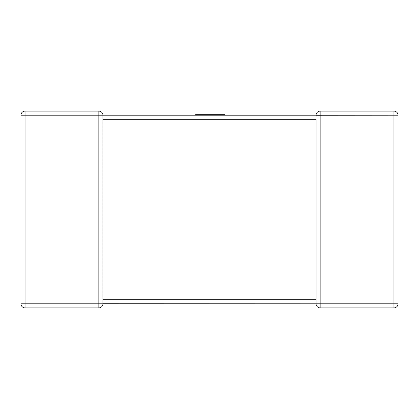 <?xml version="1.0" encoding="UTF-8"?>
<svg xmlns="http://www.w3.org/2000/svg" width="419" height="419" viewBox="0 0 419 419"><rect width="100%" height="100%" fill="white"/><g stroke="black" fill="none" stroke-linecap="round" stroke-linejoin="round"><path stroke-width="0.31" stroke-dasharray="2.1 1.57" d="M316.073 119.31L316.073 303.78L316.073 299.69L102.927 299.69L102.749 302.581L102.749 116.419L102.927 119.31L316.073 119.31L316.073 115.22L102.927 115.22L102.927 119.31M102.927 115.22L102.749 116.419L102.927 115.22L98.837 115.22L98.837 303.78L316.073 303.78L316.251 302.581L316.073 303.78A4.09 4.09 0 0 0 320.163 307.876L393.96 307.876L393.96 303.78L320.163 303.78L320.163 115.22L393.96 115.22L393.96 303.78L398.05 303.78L398.05 115.22A4.09 4.09 0 0 0 393.96 111.124L320.163 111.124L320.163 115.22L316.073 115.22L316.251 116.419L316.073 115.22M102.927 303.78A4.09 4.09 0 0 1 98.837 307.876L98.837 303.78L25.04 303.78L25.04 307.876A4.09 4.09 0 0 1 20.95 303.78A4.09 4.09 0 0 0 25.04 307.876L98.837 307.876A4.09 4.09 0 0 0 102.927 303.78L102.927 299.69M98.837 111.124L25.04 111.124L25.04 115.22L98.837 115.22L98.837 111.124M201.246 114.67L224.584 114.67L201.167 114.67L201.167 115.22L224.584 115.22L195.657 115.22L224.584 115.22L195.657 115.22L219.079 115.22L201.167 115.22L201.167 114.67L201.246 115.22L201.246 114.67L224.584 114.67L224.584 115.22L195.657 115.22L224.584 115.22L195.657 115.22L224.584 115.22L224.584 114.67L201.246 114.67L201.246 115.22M216.324 114.67L195.657 114.67L195.657 115.22L207.997 115.22L195.657 115.22L195.657 114.67L195.657 115.22L195.657 114.67L216.324 114.67L216.324 115.22M198.831 114.67L224.584 114.67L195.657 114.67L224.584 114.67L224.584 115.22L224.584 114.67L224.584 115.22L224.584 114.67L198.831 114.67L198.831 115.22M219.079 114.67L219.079 115.22L219.079 114.67M211.894 114.67L211.894 115.22L211.894 114.67M206.546 114.67L206.546 115.22L206.546 114.67M224.584 115.22L224.584 114.67L224.584 115.22L224.584 114.67L224.584 115.22L224.584 114.67L224.584 115.22L224.584 114.67L195.657 114.67L195.657 115.22L195.657 114.67L195.657 115.22L195.657 114.67L195.657 115.22L195.657 114.67L207.997 114.67L207.997 115.22M201.167 114.67L201.167 115.22M198.711 114.67L198.711 115.22M208.877 114.67L208.877 115.22L208.877 114.67M207.997 114.67L195.657 114.67L195.657 115.22M316.073 303.78A4.09 4.09 0 0 0 320.163 307.876L320.163 303.78L316.073 303.78L316.073 300.35M20.95 303.78L25.04 303.78L25.04 115.22L20.95 115.22M393.96 111.124A4.09 4.09 0 0 1 398.05 115.22L393.96 115.22L393.96 111.124M201.204 114.67L201.204 115.22M316.073 119.054L316.073 115.272"/><path stroke-width="0.63" d="M20.95 115.22L25.04 115.22L25.04 303.78L98.837 303.78L98.837 115.22L25.04 115.22L25.04 111.124A4.09 4.09 0 0 0 20.95 115.22A4.09 4.09 0 0 1 25.04 111.124A4.09 4.09 0 0 0 20.95 115.22L20.95 303.78L20.95 115.22A4.09 4.09 0 0 1 25.04 111.124L98.837 111.124A4.09 4.09 0 0 1 102.927 115.22L102.927 119.054M316.073 299.946L316.073 119.31L102.927 119.31L102.927 303.78A4.09 4.09 0 0 1 98.837 307.876L25.04 307.876A4.09 4.09 0 0 1 20.95 303.78A4.09 4.09 0 0 0 25.04 307.876L25.04 303.78L20.95 303.78M102.927 115.22L98.837 115.22L98.837 111.124A4.09 4.09 0 0 1 102.927 115.22A4.09 4.09 0 0 0 98.837 111.124A4.09 4.09 0 0 1 102.927 115.22L316.073 115.22A4.09 4.09 0 0 1 320.163 111.124L393.96 111.124A4.09 4.09 0 0 1 398.05 115.22L398.05 303.78A4.09 4.09 0 0 1 393.96 307.876L320.163 307.876A4.09 4.09 0 0 1 316.073 303.78L102.927 303.728M316.073 115.356L316.073 115.22A4.09 4.09 0 0 1 320.163 111.124A4.09 4.09 0 0 0 316.073 115.22A4.09 4.09 0 0 1 320.163 111.124L320.163 303.78L393.96 303.78L393.96 115.22L316.073 115.272M393.96 307.876A4.09 4.09 0 0 0 398.05 303.78L393.96 303.78L393.96 307.876A4.09 4.09 0 0 0 398.05 303.78A4.09 4.09 0 0 1 393.96 307.876M195.657 115.22L195.657 114.67L224.584 114.67L224.584 115.22M102.927 303.78A4.09 4.09 0 0 1 98.837 307.876L98.837 303.78L102.927 303.78M316.073 303.78L320.163 303.78L320.163 307.876A4.09 4.09 0 0 1 316.073 303.78L316.073 299.69L102.927 299.69M398.05 115.22A4.09 4.09 0 0 0 393.96 111.124L393.96 115.22L398.05 115.22M316.073 300.35L316.073 299.69"/></g></svg>

